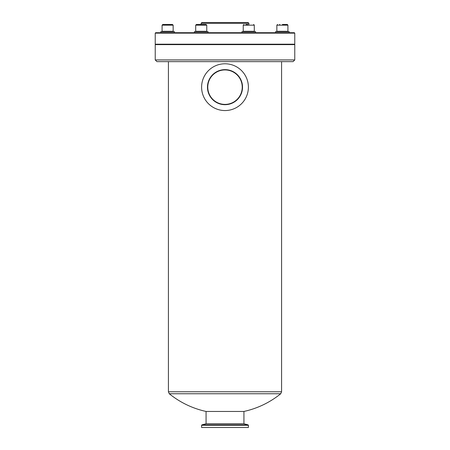 <?xml version="1.0" encoding="UTF-8"?>
<svg xmlns="http://www.w3.org/2000/svg" width="450" height="450" viewBox="0 0 450 450"><rect width="100%" height="100%" fill="white"/><g stroke="black" fill="none" stroke-linecap="round" stroke-linejoin="round"><path stroke-width="0.67" d="M294.767 33.137L294.345 32.709L155.655 32.709L155.233 33.137L294.767 33.137L294.767 44.196L155.233 44.196L155.233 33.137M225.253 104.389L224.201 104.377M160.808 31.68L164.126 31.292L160.808 31.68L160.808 32.709L160.808 31.68L174.426 31.68L174.426 32.709M164.211 44.196L164.211 44.623L164.211 44.196M162.765 24.486L164.768 24.486L162.765 24.486L162.084 25.166L173.149 25.166L172.468 24.486L162.765 24.486L172.468 24.486L173.149 25.166L173.149 31.292L162.084 31.292L162.084 25.166L162.765 24.486M204.722 31.292L208.035 31.68L194.422 31.68L194.422 32.709M201.229 24.486L196.38 24.486L195.699 25.166L206.764 25.166L206.083 24.486L201.229 24.486M198.281 24.486L204.176 24.486M206.764 25.166L206.764 31.292L195.699 31.292L195.699 25.166L196.38 24.486M252.259 31.292L255.578 31.68L241.965 31.68L241.965 32.709M248.006 24.486L245.919 24.486M254.278 25.009L254.301 31.292L243.236 31.292L243.236 25.166L254.301 25.166L253.62 24.486M289.192 32.709L289.192 31.68L285.874 31.292L289.192 31.68L275.574 31.68L275.574 32.709M285.789 44.196L285.789 44.623M285.812 24.486L282.381 24.486M287.409 24.508L287.916 25.166L287.916 31.292L276.851 31.292L276.851 25.166L287.916 25.166L287.235 24.486L284.934 24.486M279.534 24.486L279.832 24.486M248.906 23.349L248.057 22.5L201.943 22.5L201.094 23.349L248.906 23.349L248.906 24.486M169.273 393.75A88.487 88.487 0 0 0 206.066 411.452L243.934 411.452L243.934 423.748L206.066 423.748L201.915 424.862L201.6 425.272L248.4 425.272L248.4 427.5L201.6 427.5L201.6 425.272M243.934 423.748L248.085 424.862L248.4 425.272M281.582 391.764L280.733 393.75L169.268 393.75L168.418 391.764L281.582 391.764L281.582 61.639M294.767 59.934L155.233 59.934L156.932 61.639L293.068 61.639L294.767 59.934L294.767 44.623L155.233 44.623L155.233 59.934M225 110.559A23.4 23.4 0 0 0 245.261 75.465A23.4 23.4 0 0 0 204.739 75.465A23.4 23.4 0 0 0 225 110.559M225 104.692A17.527 17.527 0 0 0 240.182 78.401A17.527 17.527 0 0 0 209.818 78.401A17.527 17.527 0 0 0 225 104.692M225 104.394A17.229 17.229 0 0 0 239.923 78.547A17.229 17.229 0 0 0 210.077 78.547A17.229 17.229 0 0 0 225 104.394M248.085 424.862L201.915 424.862M171.107 31.292L174.426 31.68L171.107 31.292M171.023 44.196L171.023 44.623M173.149 25.166L173.149 31.292M197.741 31.292L194.422 31.68M208.035 31.68L208.035 32.709M197.826 44.196L197.826 44.623M204.632 44.196L204.632 44.623M245.278 31.292L241.965 31.68M255.578 31.68L255.578 32.709M245.368 44.196L245.368 44.623M252.174 44.196L252.174 44.623M243.236 25.166L243.917 24.486M278.893 31.292L275.574 31.68L278.893 31.292M278.977 44.196L278.977 44.623M276.851 25.166L277.532 24.486L276.851 25.166L276.851 31.292M201.094 23.349L201.094 24.486M206.066 411.452L206.066 423.748M243.934 411.452A88.487 88.487 0 0 0 280.727 393.75M168.418 61.639L168.418 391.764"/></g></svg>
